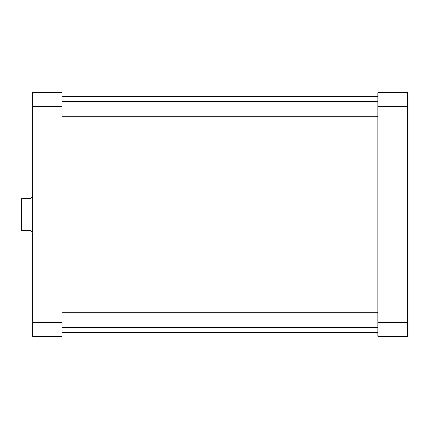 <?xml version="1.0" encoding="UTF-8"?>
<svg xmlns="http://www.w3.org/2000/svg" width="429" height="429" viewBox="0 0 429 429"><rect width="100%" height="100%" fill="white"/><g stroke="black" fill="none" stroke-linecap="round" stroke-linejoin="round"><path stroke-width="0.64" d="M407.55 92.718L407.55 336.282L377.783 336.282L377.783 92.718L407.55 92.718M377.783 322.587L407.55 322.587M407.55 106.413L377.783 106.413M62.044 106.413L62.044 92.718L32.277 92.718L32.277 336.282L62.044 336.282L62.044 106.413L32.277 106.413M62.044 322.587L32.277 322.587M22.083 230.738L21.45 230.738L21.45 198.262L22.083 198.262L22.083 230.738L30.47 230.738L32.052 232.314L32.052 196.686L30.47 198.262L22.083 198.262M377.783 101.737L62.044 101.737M377.783 116.173L62.044 116.173M62.044 332.673L377.783 332.673M62.044 96.327L377.783 96.327M377.783 312.827L62.044 312.827M377.783 327.263L62.044 327.263"/></g></svg>
